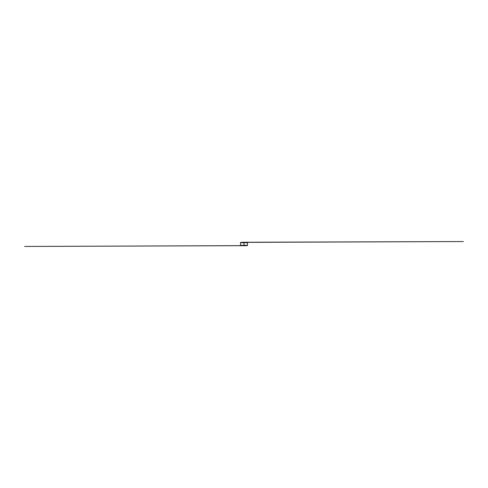 <?xml version="1.0" encoding="UTF-8"?>
<svg xmlns="http://www.w3.org/2000/svg" width="488" height="488" viewBox="0 0 488 488"><rect width="100%" height="100%" fill="white"/><g stroke="black" fill="none" stroke-linecap="round" stroke-linejoin="round"><path stroke-width="0.73" d="M242.127 245.635L244.061 245.726M242.585 242.335L240.859 242.365L243.994 242.365L243.994 242.676L240.413 242.676L247.575 242.676L243.994 242.676L243.994 245.324L240.413 245.324L247.575 245.324L243.994 245.324L243.518 245.684L245.696 245.659M244.262 242.335L242.292 242.335L244.262 242.335M243.64 245.714L247.135 245.635L243.994 245.635L243.994 242.365L242.292 242.341M244.622 242.365L463.393 241.548L242.438 242.255M243.994 242.365L247.19 242.365L243.994 242.365M243.994 242.676L240.413 242.676L243.994 242.676M243.994 245.324L240.413 245.324L243.994 245.324M243.817 245.745L245.555 245.745M244 245.635L240.804 245.635M247.264 245.635L247.575 245.324L247.264 242.365M240.724 245.635L240.413 245.324L240.724 242.365M243.372 245.635L24.607 246.452L243.5 245.684"/></g></svg>

